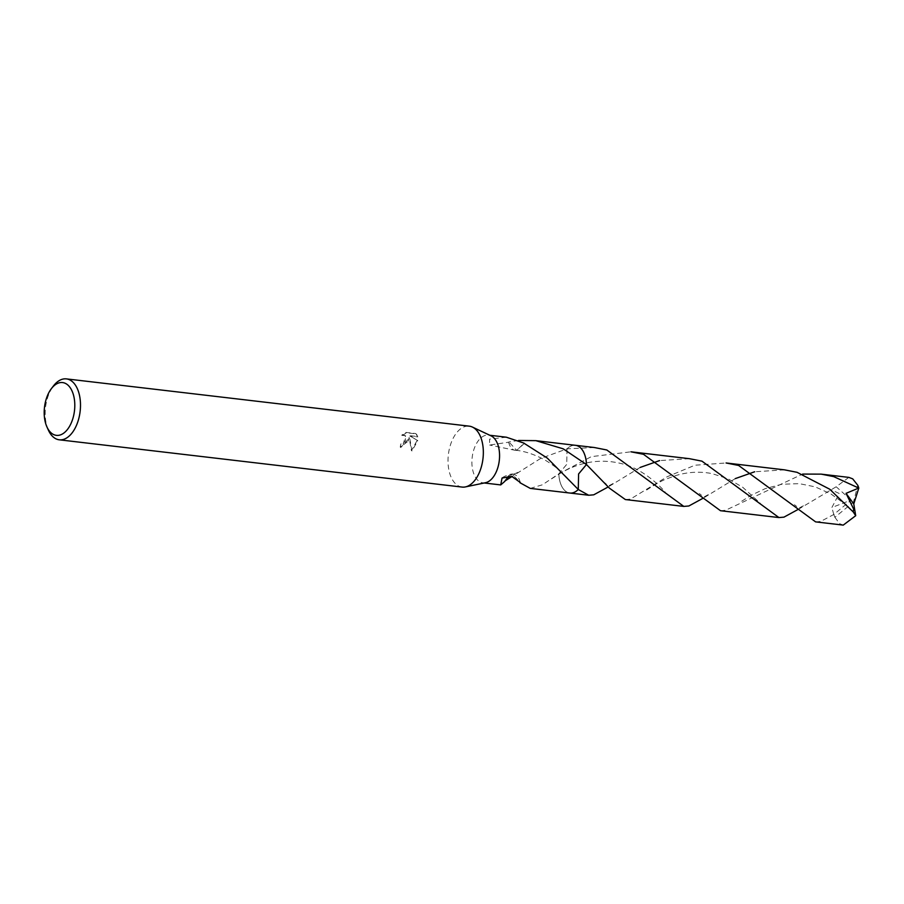 <?xml version="1.0" encoding="UTF-8"?>
<svg xmlns="http://www.w3.org/2000/svg" width="904" height="904" viewBox="0 0 904 904"><rect width="100%" height="100%" fill="white"/><g stroke="black" fill="none" stroke-linecap="round" stroke-linejoin="round"><path stroke-width="0.68" stroke-dasharray="4.52 3.39" d="M462.102 487.075A30.668 17.413 96.7 0 1 450.124 445.966A30.668 17.413 96.7 0 1 469.255 426.157M485.516 482.713A24.024 13.639 96.7 0 1 482.939 482.826A24.024 13.639 96.7 0 1 473.549 450.633A24.024 13.639 96.7 0 1 488.533 435.106A24.024 13.639 96.7 0 1 491.019 435.83M408.337 441.073L409.139 437.468L411.41 450.621L417.264 440.225L409.252 435.604L417.264 436.542L415.919 433.57L406.032 432.406L401.715 435.174L405.082 435.434L405.67 440.756L402.743 443.661L400.822 443.954A30.668 17.413 -83.3 0 0 400.235 447.164L408.337 441.073M48.319 429.999A30.668 17.413 96.7 0 1 47.279 398.709A30.668 17.413 96.7 0 1 53.494 385.895M506.33 437.197L489.561 439.152L489.663 445.039L508.647 442.203A24.024 13.639 96.7 0 1 508.907 441.943L518.591 440.463M530.23 488.386L542.366 484.815L558.83 473.82L566.718 464.373L567.023 448.859A24.024 13.639 96.7 0 1 569.814 446.644A24.024 13.639 96.7 0 1 575.441 445.31M594.301 447.514L567.034 448.847L540.547 458.486L512.105 476.453M402.235 435.536L406.574 432.779L416.473 433.931L417.795 436.903L409.783 435.965L417.784 440.587L411.953 450.994L409.659 437.818L400.766 447.525A29.651 16.837 96.7 0 1 401.342 444.316L403.263 444.022L405.613 435.796L401.704 435.174M520.241 482.476A16.012 9.097 -83.3 0 0 514.014 474.408A16.012 9.097 -83.3 0 0 512.172 474.34L519.755 481.855M508.669 475.979L512.161 474.34L504.522 481.222A24.024 13.639 -83.3 0 0 504.692 481.47M569.848 493.03A24.024 13.639 96.7 0 1 564.684 490.42A24.024 13.639 96.7 0 1 558.83 473.82L591.306 456.656L630.958 451.808M569.577 492.996A24.035 13.65 96.7 0 1 564.684 490.431A24.035 13.65 96.7 0 1 558.841 473.82A24.035 13.65 96.7 0 0 566.096 491.595A24.035 13.65 96.7 0 0 569.463 492.985M575.057 445.265A24.035 13.65 96.7 0 0 567.034 448.847A24.035 13.65 96.7 0 1 569.825 446.644A24.035 13.65 96.7 0 1 575.17 445.276M524.331 443.457L516.692 450.339L508.907 441.943M508.647 442.203A16.012 9.097 -83.3 0 0 515.483 450.373A16.012 9.097 -83.3 0 0 516.715 450.339L524.162 443.197M720.465 510.703L725.505 510.285L802.616 474.08M848.856 477.391L836.177 486.77L798.503 509.223M689.413 458.678L659.558 460.588M640.168 467.436L608.268 486.906M815.589 521.868L820.617 521.45L833.85 514.466L851.172 500.07L831.895 507.506L839.24 493.494L830.821 489.572M854.427 502.839L853.478 502.115L834.878 517.28A24.024 13.639 96.7 0 1 833.85 514.466M834.878 517.28L839.59 523.665L843.251 525.111M625.353 499.55L630.382 499.132L666.982 476.826L694.916 465.221L726.07 462.972M784.525 469.843L754.682 471.764M735.291 478.6L703.391 498.059M567.034 448.847L566.718 464.385L558.841 473.82M833.77 514.466L831.895 507.506M578.277 489.493L578.594 473.956L586.47 464.52M854.37 502.827L853.478 502.115L857.772 485.278M851.172 500.07L836.177 486.77M489.81 435.265L488.533 435.106M514.014 474.408C512.048 472.577 501.663 477.414 502.048 478.058M551.519 478.86L560.593 473.12C581.916 460.814 603.702 458.057 625.941 464.859C642.1 469.865 657.954 483.493 665.208 492.092M518.06 472.34L513.235 474.363M484.216 482.985L482.939 482.826M515.653 450.316C524.591 450.859 539.27 455.831 550.039 463.232C556.525 467.458 563.237 473.391 570.187 481.03M515.483 450.373L489.663 445.039M741.766 501.178L751.303 495.177L765.36 488.578L781.87 484.239L799.328 483.651L815.125 486.838L830.866 493.889L844.788 503.901L853.884 512.715M708.318 494.646C701.933 497.867 705.063 497.776 699.323 493.561M803.441 505.799C796.876 508.873 800.447 509.167 794.435 504.714M646.654 490.013C655.219 484.363 661.807 480.668 666.417 478.95L675.491 475.651C687.684 471.922 699.877 471.244 712.036 473.606L728.036 478.758L742.726 487.279L760.309 503.234M613.194 483.493C606.527 486.928 609.409 486.25 604.211 482.408"/><path stroke-width="1.36" d="M51.392 388.63L53.494 385.895A30.668 17.413 96.7 0 1 66.41 378.889L469.255 426.157A30.668 17.413 96.7 0 1 472.419 427.072A30.668 17.413 96.7 0 1 481.233 467.266A30.668 17.413 96.7 0 1 465.402 486.917A30.668 17.413 96.7 0 1 462.102 487.075L59.257 439.807A30.668 17.413 96.7 0 1 48.319 429.999L46.906 426.857A26.578 15.097 96.7 0 1 46.014 399.737A26.578 15.097 96.7 0 1 51.392 388.63A26.578 15.097 96.7 0 1 69.958 387.364A26.578 15.097 96.7 0 1 72.975 418.19A26.578 15.097 96.7 0 1 46.906 426.857M472.419 427.072L491.019 435.83A24.024 13.639 96.7 0 1 497.923 467.311A24.024 13.639 96.7 0 1 485.516 482.713L465.402 486.917M66.41 378.889A30.668 17.413 96.7 0 1 78.388 419.998A30.668 17.413 96.7 0 1 59.257 439.807M518.591 440.463L535.823 440.655L563.215 448.825L586.459 464.52L578.594 473.956L578.277 489.482L547.293 458.091L524.331 443.457A24.024 13.639 -83.3 0 0 524.162 443.197L506.33 437.197L489.81 435.265M535.823 440.655L575.441 445.31A24.024 13.639 96.7 0 1 586.459 464.52L609.443 488.183L625.353 499.55L683.808 506.409L606.833 449.989L594.301 447.514L575.452 445.299A24.035 13.65 96.7 0 1 579.215 446.745A24.035 13.65 96.7 0 1 586.47 464.52L586.47 464.52A24.035 13.65 96.7 0 0 575.17 445.276M519.755 481.855L519.981 482.736A24.024 13.639 96.7 0 0 520.241 482.476L511.664 476.34L502.048 478.058L500.726 484.917L504.692 481.47L508.669 475.979M512.105 476.453L504.918 480.984M519.981 482.736L530.23 488.386L569.848 493.03A24.035 13.65 96.7 0 1 569.463 492.985M569.577 492.996A24.035 13.65 96.7 0 0 578.277 489.482A24.024 13.639 96.7 0 1 569.848 493.03A24.035 13.65 96.7 0 0 578.277 489.493L588.696 495.256L593.725 494.827L608.268 486.906M802.616 474.08L821.194 474.137L833.725 476.623L858.8 488.092L853.771 503.923L855.704 515.698L853.263 511.98L829.702 489.211L797.068 472.317L784.525 469.843L726.07 462.972L738.613 465.458L815.589 521.868L843.251 525.111L855.704 515.698M821.194 474.137L848.856 477.391L852.698 478.849L857.772 485.278A24.024 13.639 96.7 0 1 858.8 488.092M798.503 509.223L783.96 517.144L778.932 517.563L701.956 461.153L689.413 458.678L630.958 451.808L643.49 454.294L720.465 510.703L778.932 517.563M659.558 460.588L640.168 467.436M754.682 471.764L735.291 478.6M703.391 498.059L688.848 505.991L683.808 506.409M858.721 488.07L846.054 493.335L853.647 509.099L853.263 511.98M853.771 503.923L846.054 493.335M500.726 484.917L484.216 482.985M853.884 512.715L855.399 514.353M588.696 495.245L569.859 493.042"/></g></svg>
